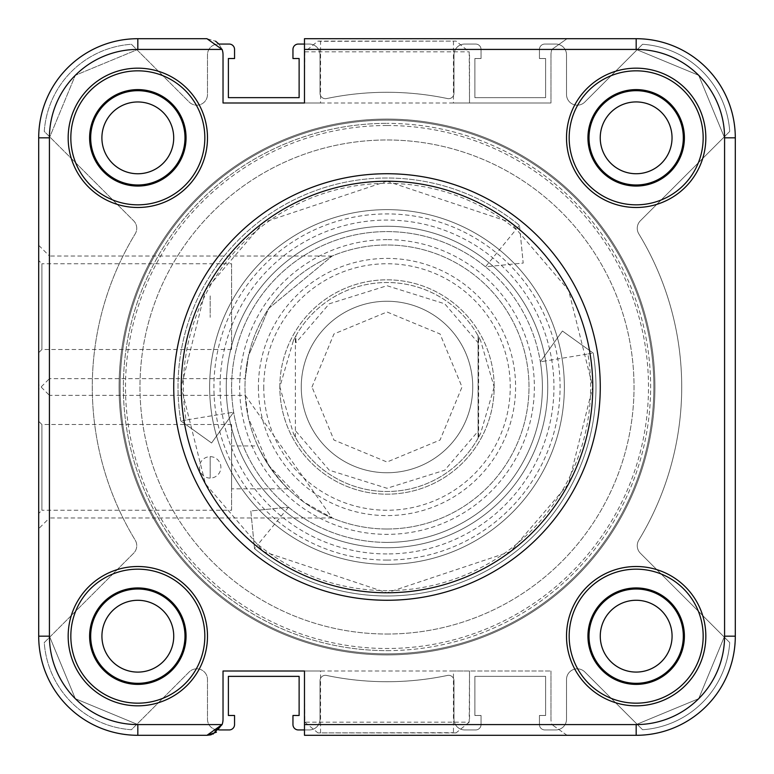 <?xml version="1.0" encoding="UTF-8"?>
<svg xmlns="http://www.w3.org/2000/svg" width="774" height="774" viewBox="0 0 774 774"><rect width="100%" height="100%" fill="white"/><g stroke="black" fill="none" stroke-linecap="round" stroke-linejoin="round"><path stroke-width="0.58" stroke-dasharray="3.87 2.9" d="M636.131 173.734A35.904 35.904 0 0 1 600.237 137.83A35.904 35.904 0 0 1 636.131 101.926A35.904 35.904 0 0 1 672.035 137.83A35.904 35.904 0 0 1 636.131 173.734M137.801 173.763A35.904 35.904 0 0 1 101.897 137.869A35.904 35.904 0 0 1 137.801 101.965A35.904 35.904 0 0 1 173.705 137.869A35.904 35.904 0 0 1 137.801 173.763M137.83 672.103A35.904 35.904 0 0 1 101.926 636.199A35.904 35.904 0 0 1 137.83 600.295A35.904 35.904 0 0 1 173.734 636.199A35.904 35.904 0 0 1 137.83 672.103M636.17 672.074A35.904 35.904 0 0 1 600.266 636.17A35.904 35.904 0 0 1 636.17 600.266A35.904 35.904 0 0 1 672.074 636.17A35.904 35.904 0 0 1 636.17 672.074M387 654.92A267.92 267.92 0 0 1 119.08 387A267.92 267.92 0 0 1 387 119.08A267.92 267.92 0 0 1 654.92 387A267.92 267.92 0 0 1 387 654.92A267.92 267.92 0 0 1 119.08 387A267.92 267.92 0 0 1 387 119.08A267.92 267.92 0 0 1 654.92 387A267.92 267.92 0 0 1 387 654.92M304.482 44.06L309.3 44.06A10.72 10.72 0 0 1 320.02 54.78L320.02 93.325A5.36 5.36 0 0 0 326.483 98.569A294.72 294.72 0 0 1 447.517 98.569A5.36 5.36 0 0 0 453.98 93.325L453.98 54.78A10.72 10.72 0 0 1 464.7 44.06L475.681 44.06A5.36 5.36 0 0 1 481.041 49.42L481.041 58.524L474.878 58.524L474.878 97.64L545.612 97.64L545.612 58.524L539.449 58.524L539.449 49.42A5.36 5.36 0 0 1 544.809 44.06L555.79 44.06A10.72 10.72 0 0 1 566.51 54.78L566.51 94.467A10.72 10.72 0 0 0 584.805 102.052L642.575 44.273A93.77 93.77 0 0 1 729.727 131.425L640.398 220.745A10.72 10.72 0 0 0 638.821 233.893A294.72 294.72 0 0 1 638.821 540.107A10.72 10.72 0 0 0 640.398 553.255L729.727 642.575A93.77 93.77 0 0 1 642.575 729.727L584.805 671.948A10.72 10.72 0 0 0 566.51 679.533L566.51 719.22A10.72 10.72 0 0 1 555.79 729.94L544.809 729.94A5.36 5.36 0 0 1 539.449 724.58L539.449 715.476L545.612 715.476L545.612 676.36L474.878 676.36L474.878 715.476L481.041 715.476L481.041 724.58A5.36 5.36 0 0 1 475.681 729.94L464.7 729.94A10.72 10.72 0 0 1 453.98 719.22L453.98 680.675A5.36 5.36 0 0 0 447.517 675.431A294.72 294.72 0 0 1 326.483 675.431A5.36 5.36 0 0 0 320.02 680.675L320.02 719.22A10.72 10.72 0 0 1 309.3 729.94L298.319 729.94A5.36 5.36 0 0 1 292.959 724.58L292.959 715.476L299.122 715.476L299.122 676.36L228.388 676.36L228.388 715.476L234.551 715.476L234.551 724.58A5.36 5.36 0 0 1 229.191 729.94L218.21 729.94A10.72 10.72 0 0 1 207.49 719.22L207.49 679.533A10.72 10.72 0 0 0 189.195 671.948L131.425 729.727A93.77 93.77 0 0 1 44.273 642.575L133.602 553.255A10.72 10.72 0 0 0 135.179 540.107A294.72 294.72 0 0 1 135.179 233.893A10.72 10.72 0 0 0 133.602 220.745L44.273 131.425A93.77 93.77 0 0 1 131.425 44.273L189.195 102.052A10.72 10.72 0 0 0 207.49 94.467L207.49 54.78A10.72 10.72 0 0 1 218.21 44.06L229.191 44.06A5.36 5.36 0 0 1 234.551 49.42L234.551 58.524L228.388 58.524L228.388 97.64L299.122 97.64L299.122 58.524L292.959 58.524L292.959 49.42A5.36 5.36 0 0 1 298.319 44.06L309.3 44.06A10.72 10.72 0 0 1 320.02 54.78L320.02 93.325A5.36 5.36 0 0 0 326.483 98.569A294.72 294.72 0 0 1 447.517 98.569A5.36 5.36 0 0 0 453.98 93.325L453.98 54.78A10.72 10.72 0 0 1 464.7 44.06L475.681 44.06A5.36 5.36 0 0 1 481.041 49.42L481.041 58.524L474.878 58.524L474.878 97.64L545.612 97.64L545.612 58.524L539.449 58.524L539.449 49.42A5.36 5.36 0 0 1 544.809 44.06L555.79 44.06A10.72 10.72 0 0 1 566.51 54.78L566.51 94.467A10.72 10.72 0 0 0 584.805 102.052L642.575 44.273A93.77 93.77 0 0 1 729.727 131.425L640.398 220.745A10.72 10.72 0 0 0 638.821 233.893A294.72 294.72 0 0 1 638.821 540.107A10.72 10.72 0 0 0 640.398 553.255L729.727 642.575A93.77 93.77 0 0 1 642.575 729.727L584.805 671.948A10.72 10.72 0 0 0 566.51 679.533L566.51 719.22A10.72 10.72 0 0 1 555.79 729.94L544.809 729.94A5.36 5.36 0 0 1 539.449 724.58L539.449 715.476L545.612 715.476L545.612 676.36L474.878 676.36L474.878 715.476L481.041 715.476L481.041 724.58A5.36 5.36 0 0 1 475.681 729.94L464.7 729.94A10.72 10.72 0 0 1 453.98 719.22L453.98 680.675A5.36 5.36 0 0 0 447.517 675.431A294.72 294.72 0 0 1 326.483 675.431A5.36 5.36 0 0 0 320.02 680.675L320.02 719.22A10.72 10.72 0 0 1 309.3 729.94L304.482 729.94M218.936 729.94L218.21 729.94A10.72 10.72 0 0 1 207.49 719.22L207.49 679.533A10.72 10.72 0 0 0 189.195 671.948L131.425 729.727A93.77 93.77 0 0 1 44.273 642.575L133.602 553.255A10.72 10.72 0 0 0 135.179 540.107A294.72 294.72 0 0 1 135.179 233.893A10.72 10.72 0 0 0 133.602 220.745L44.273 131.425A93.77 93.77 0 0 1 131.425 44.273L189.195 102.052A10.72 10.72 0 0 0 207.49 94.467L207.49 54.78A10.72 10.72 0 0 1 218.21 44.06L218.936 44.06L222.109 49.42A16.08 16.08 0 0 1 223.028 54.78A16.08 16.08 0 0 0 222.109 49.42A16.08 16.08 0 0 1 223.028 54.78L223.028 103L223.028 54.78L223.028 103L320.552 103L320.552 41.312L456.07 41.099L469.199 51.819L469.518 103L550.972 103L304.482 103L304.801 51.819L317.93 41.099L320.552 41.312M387 653.856A266.856 266.856 0 0 0 653.856 387A266.856 266.856 0 0 0 387 120.144A266.856 266.856 0 0 1 653.856 387A266.856 266.856 0 0 1 387 653.856A266.856 266.856 0 0 0 653.856 387A266.856 266.856 0 0 0 387 120.144A266.856 266.856 0 0 0 120.144 387A266.856 266.856 0 0 0 387 653.856A266.856 266.856 0 0 0 653.856 387A266.856 266.856 0 0 0 387 120.144A266.856 266.856 0 0 0 120.144 387A266.856 266.856 0 0 0 387 653.856A266.856 266.856 0 0 1 120.144 387A266.856 266.856 0 0 1 387 120.144A266.856 266.856 0 0 0 120.144 387A266.856 266.856 0 0 0 387 653.856A266.856 266.856 0 0 0 653.856 387A266.856 266.856 0 0 0 387 120.144A266.856 266.856 0 0 0 120.144 387A266.856 266.856 0 0 0 387 653.856A266.856 266.856 0 0 1 120.144 387A266.856 266.856 0 0 1 387 120.144A266.856 266.856 0 0 0 120.144 387A266.856 266.856 0 0 0 387 653.856A266.856 266.856 0 0 1 120.144 387A266.856 266.856 0 0 1 387 120.144M245.242 378.67L248.444 355.914L268.665 308.507L332.172 256.01L268.704 308.449L248.464 355.827L245.242 378.67L49.42 378.67L49.42 256.01L38.7 245.3L38.7 389.38L38.7 245.3M332.172 256.01L49.42 256.01L49.42 378.67L38.7 389.38M488.887 262.657A160.75 160.75 0 0 0 228.378 413.064L186.07 420.021A203.62 203.62 0 0 1 516.064 229.501L485.492 266.807A155.4 155.4 0 0 1 540.339 361.797L562.427 331.02L593.213 353.108A208.98 208.98 0 0 1 254.54 548.64A208.98 208.98 0 0 0 593.213 353.108L562.427 331.02L540.339 361.797A155.4 155.4 0 0 1 288.508 507.193A155.4 155.4 0 0 1 387 231.6A155.4 155.4 0 0 1 485.492 266.807L523.195 263.063L519.46 225.36L523.195 263.063L485.492 266.807M387 590.62A203.62 203.62 0 0 1 257.936 544.499L285.113 511.343A160.75 160.75 0 0 0 545.622 360.936L587.93 353.979A203.62 203.62 0 0 1 387 590.62M387 239.64A147.36 147.36 0 0 0 239.64 387A147.36 147.36 0 0 0 387 534.36A147.36 147.36 0 0 0 534.36 387A147.36 147.36 0 0 0 387 239.64M387 529A142 142 0 0 1 245 387A142 142 0 0 1 387 245A142 142 0 0 1 529 387A142 142 0 0 1 387 529A142 142 0 0 1 245 387A142 142 0 0 1 387 245A142 142 0 0 1 529 387A142 142 0 0 1 387 529M231.6 510.24L231.6 424.51L231.6 510.24L41.912 510.24L41.912 424.51L38.7 421.298L38.7 513.462L38.7 421.298M231.6 424.51L41.912 424.51L41.912 510.24L38.7 513.462M210.17 478.09A10.72 10.72 0 0 1 199.45 467.38A10.72 10.72 0 0 1 210.17 456.66A10.72 10.72 0 0 1 220.89 467.38A10.72 10.72 0 0 1 210.17 478.09L210.17 456.66L210.17 478.09M257.81 445.94C265.182 461.217 275.254 475.497 288.015 488.81C275.215 475.459 265.153 461.169 257.81 445.94L231.6 445.94L231.6 488.81L231.6 445.94M288.015 488.81L231.6 488.81M387 564.362A177.362 177.362 0 0 1 209.638 387A177.362 177.362 0 0 1 387 209.638A177.362 177.362 0 0 1 564.362 387A177.362 177.362 0 0 1 387 564.362A177.362 177.362 0 0 1 209.638 387A177.362 177.362 0 0 1 387 209.638A177.362 177.362 0 0 1 564.362 387A177.362 177.362 0 0 1 387 564.362M387 542.4A155.4 155.4 0 0 1 231.6 387A155.4 155.4 0 0 1 387 231.6A155.4 155.4 0 0 1 542.4 387A155.4 155.4 0 0 1 387 542.4M387 600.266A213.266 213.266 0 0 0 600.266 387A213.266 213.266 0 0 0 387 173.734A213.266 213.266 0 0 0 173.734 387A213.266 213.266 0 0 0 387 600.266A213.266 213.266 0 0 0 600.266 387A213.266 213.266 0 0 0 387 173.734A213.266 213.266 0 0 0 173.734 387A213.266 213.266 0 0 0 387 600.266A213.266 213.266 0 0 1 173.734 387A213.266 213.266 0 0 1 387 173.734A213.266 213.266 0 0 1 600.266 387A213.266 213.266 0 0 1 387 600.266A213.266 213.266 0 0 0 600.266 387A213.266 213.266 0 0 0 387 173.734M387 634.022A247.022 247.022 0 0 0 634.022 387A247.022 247.022 0 0 0 387 139.978A247.022 247.022 0 0 0 139.978 387A247.022 247.022 0 0 0 387 634.022A247.022 247.022 0 0 0 634.022 387A247.022 247.022 0 0 0 387 139.978A247.022 247.022 0 0 0 139.978 387A247.022 247.022 0 0 0 387 634.022M206.958 735.3L137.83 735.3A99.13 99.13 0 0 1 38.7 636.17A99.13 99.13 0 0 0 137.83 735.3A99.13 99.13 0 0 1 38.7 636.17L38.7 137.83A99.13 99.13 0 0 1 137.83 38.7A99.13 99.13 0 0 0 38.7 137.83L49.42 137.83A88.41 88.41 0 0 1 137.83 49.42L222.109 49.42L137.83 49.42L137.83 38.7L206.958 38.7L137.83 38.7A99.13 99.13 0 0 0 38.7 137.83A99.13 99.13 0 0 1 137.83 38.7L137.83 49.42L222.109 49.42L218.936 44.06M180.787 420.892A208.98 208.98 0 0 1 519.46 225.36A208.98 208.98 0 0 0 180.787 420.892L211.573 442.98L233.661 412.203L211.573 442.98L180.787 420.892L186.07 420.021M254.54 548.64L250.805 510.937L288.508 507.193L250.805 510.937L254.54 548.64L257.936 544.499M304.482 49.42L551.891 49.42A16.08 16.08 0 0 0 550.972 54.78L550.972 103L550.972 54.78A16.08 16.08 0 0 1 551.891 49.42L567.042 38.7L636.17 38.7L304.482 38.7L304.482 103L304.482 55.109M304.482 735.3L636.17 735.3A99.13 99.13 0 0 0 735.3 636.17L735.3 137.83L735.3 636.17A99.13 99.13 0 0 1 636.17 735.3L567.042 735.3L636.17 735.3A99.13 99.13 0 0 0 735.3 636.17A99.13 99.13 0 0 1 636.17 735.3L636.17 724.58L304.482 724.58L304.482 735.3M469.518 718.891L469.518 671L453.448 671L550.972 671L469.518 671L469.199 722.181L304.801 722.181L304.482 671L223.028 671L223.028 719.22L223.028 671L304.482 671L304.482 724.58M469.199 722.181L456.07 732.901L453.448 732.688L453.448 671L223.028 671L223.028 719.22A16.08 16.08 0 0 1 222.109 724.58A16.08 16.08 0 0 0 223.028 719.22A16.08 16.08 0 0 1 222.109 724.58L216.459 732.185M213.043 734.1L211.254 734.71M387 547.75A160.75 160.75 0 0 1 226.25 387A160.75 160.75 0 0 1 387 226.25A160.75 160.75 0 0 1 547.75 387A160.75 160.75 0 0 1 387 547.75A160.75 160.75 0 0 1 226.25 387A160.75 160.75 0 0 1 387 226.25A160.75 160.75 0 0 1 547.75 387A160.75 160.75 0 0 1 387 547.75A160.75 160.75 0 0 1 226.25 387A160.75 160.75 0 0 1 387 226.25A160.75 160.75 0 0 1 547.75 387A160.75 160.75 0 0 1 387 547.75A160.75 160.75 0 0 1 226.25 387A160.75 160.75 0 0 1 387 226.25A160.75 160.75 0 0 1 547.75 387A160.75 160.75 0 0 1 387 547.75M387 560.076A173.076 173.076 0 0 1 213.924 387A173.076 173.076 0 0 1 387 213.924A173.076 173.076 0 0 1 560.076 387A173.076 173.076 0 0 1 387 560.076M258.4 387A128.6 128.6 0 0 0 387 515.6A128.6 128.6 0 0 0 515.6 387A128.6 128.6 0 0 0 387 258.4A128.6 128.6 0 0 0 258.4 387M263.76 387A123.24 123.24 0 0 0 387 510.24A123.24 123.24 0 0 0 510.24 387A123.24 123.24 0 0 0 387 263.76A123.24 123.24 0 0 0 263.76 387M456.07 732.901L317.93 732.901L453.448 732.688M245.242 395.33L332.172 517.99L303.543 501.881L268.704 465.542L248.464 418.163L245.242 395.33L49.42 395.33L49.42 517.99L38.7 528.7L38.7 384.62L38.7 528.7M332.172 517.99L49.42 517.99L49.42 395.33L38.7 384.62M231.6 263.76L231.6 349.49L231.6 263.76L41.912 263.76L41.912 349.49L38.7 352.702L38.7 260.538L38.7 352.702M231.6 349.49L41.912 349.49L41.912 263.76L38.7 260.538M317.93 41.099L456.07 41.099M137.83 207.49A69.66 69.66 0 0 1 68.17 137.83A69.66 69.66 0 0 1 137.83 68.17A69.66 69.66 0 0 1 207.49 137.83A69.66 69.66 0 0 1 137.83 207.49M137.83 204.829A66.999 66.999 0 0 1 70.831 137.83A66.999 66.999 0 0 1 137.83 70.831A66.999 66.999 0 0 1 204.829 137.83A66.999 66.999 0 0 1 137.83 204.829M137.83 705.83A69.66 69.66 0 0 1 68.17 636.17A69.66 69.66 0 0 1 137.83 566.51A69.66 69.66 0 0 1 207.49 636.17A69.66 69.66 0 0 1 137.83 705.83M137.83 703.169A66.999 66.999 0 0 1 70.831 636.17A66.999 66.999 0 0 1 137.83 569.171A66.999 66.999 0 0 1 204.829 636.17A66.999 66.999 0 0 1 137.83 703.169M636.17 207.49A69.66 69.66 0 0 1 566.51 137.83A69.66 69.66 0 0 1 636.17 68.17A69.66 69.66 0 0 1 705.83 137.83A69.66 69.66 0 0 1 636.17 207.49M636.17 204.829A66.999 66.999 0 0 1 569.171 137.83A66.999 66.999 0 0 1 636.17 70.831A66.999 66.999 0 0 1 703.169 137.83A66.999 66.999 0 0 1 636.17 204.829M636.17 705.83A69.66 69.66 0 0 1 566.51 636.17A69.66 69.66 0 0 1 636.17 566.51A69.66 69.66 0 0 1 705.83 636.17A69.66 69.66 0 0 1 636.17 705.83M636.17 703.169A66.999 66.999 0 0 1 569.171 636.17A66.999 66.999 0 0 1 636.17 569.171A66.999 66.999 0 0 1 703.169 636.17A66.999 66.999 0 0 1 636.17 703.169M387 553.942A166.942 166.942 0 0 1 220.058 387A166.942 166.942 0 0 1 387 220.058A166.942 166.942 0 0 1 553.942 387A166.942 166.942 0 0 1 387 553.942M565.068 49.42L551.891 49.42L567.042 38.7L636.17 38.7A99.13 99.13 0 0 1 735.3 137.83L735.3 636.17A99.13 99.13 0 0 1 636.17 735.3L636.17 724.58L551.891 724.58A16.08 16.08 0 0 1 550.972 719.22A16.08 16.08 0 0 0 551.891 724.58L636.17 724.58L698.69 698.69L724.58 636.17A88.41 88.41 0 0 1 636.17 724.58L698.69 698.69L724.58 636.17L735.3 636.17A99.13 99.13 0 0 1 636.17 735.3L636.17 724.58M567.042 735.3L551.891 724.58L567.042 735.3M210.17 295.91L210.17 317.34L210.17 295.91M206.958 38.7L215.578 41.206L206.958 38.7L137.83 38.7L137.83 49.42L75.31 75.31L49.42 137.83L75.31 75.31L137.83 49.42M469.518 55.109L469.518 103L453.448 103L453.448 41.312M636.17 38.7A99.13 99.13 0 0 1 735.3 137.83L724.58 137.83L724.58 636.17L724.58 137.83L735.3 137.83L724.58 137.83L698.69 75.31L636.17 49.42A88.41 88.41 0 0 1 724.58 137.83L698.69 75.31L636.17 49.42L636.17 38.7A99.13 99.13 0 0 1 735.3 137.83A99.13 99.13 0 0 0 636.17 38.7L636.17 49.42L636.17 38.7M550.972 671L550.972 719.22L550.972 671M304.482 718.891L304.482 671L320.552 671L320.552 732.688M304.801 722.181L317.93 732.901M137.83 90.684A47.146 47.146 0 0 0 90.684 137.83A47.146 47.146 0 0 0 137.83 184.986A47.146 47.146 0 0 0 184.986 137.83A47.146 47.146 0 0 0 137.83 90.684M137.83 589.014A47.146 47.146 0 0 0 90.684 636.17A47.146 47.146 0 0 0 137.83 683.316A47.146 47.146 0 0 0 184.986 636.17A47.146 47.146 0 0 0 137.83 589.014M636.17 90.684A47.146 47.146 0 0 0 589.014 137.83A47.146 47.146 0 0 0 636.17 184.986A47.146 47.146 0 0 0 683.316 137.83A47.146 47.146 0 0 0 636.17 90.684M636.17 589.014A47.146 47.146 0 0 0 589.014 636.17A47.146 47.146 0 0 0 636.17 683.316A47.146 47.146 0 0 0 683.316 636.17A47.146 47.146 0 0 0 636.17 589.014M137.83 724.58L75.31 698.69L49.42 636.17L75.31 698.69L137.83 724.58L137.83 735.3L137.83 724.58A88.41 88.41 0 0 1 49.42 636.17L38.7 636.17A99.13 99.13 0 0 0 137.83 735.3A99.13 99.13 0 0 1 38.7 636.17A99.13 99.13 0 0 0 137.83 735.3L137.83 724.58L222.109 724.58L137.83 724.58L222.109 724.58L210.489 734.903M301.26 387A85.74 85.74 0 0 1 387 301.26A85.74 85.74 0 0 1 472.74 387A85.74 85.74 0 0 0 387 301.26A85.74 85.74 0 0 0 301.26 387A85.74 85.74 0 0 1 387 301.26A85.74 85.74 0 0 1 472.74 387A85.74 85.74 0 0 1 387 472.74A85.74 85.74 0 0 1 301.26 387A85.74 85.74 0 0 0 387 472.74A85.74 85.74 0 0 0 472.74 387A85.74 85.74 0 0 1 387 472.74A85.74 85.74 0 0 1 301.26 387M279.83 387A107.17 107.17 0 0 1 387 279.83A107.17 107.17 0 0 1 494.17 387A107.17 107.17 0 0 0 387 279.83A107.17 107.17 0 0 0 279.83 387A107.17 107.17 0 0 0 387 494.17A107.17 107.17 0 0 0 494.17 387L480.625 340.599L478.09 335.81L478.09 342.747L444.74 303.795L387 285.722L329.26 303.795L295.91 342.747L295.91 335.81L293.375 340.599L279.83 387L293.375 433.401A104.49 104.49 0 0 0 480.625 433.401L494.17 387A107.17 107.17 0 0 1 387 494.17A107.17 107.17 0 0 1 279.83 387M293.375 433.401L295.91 438.19A104.49 104.49 0 0 0 478.09 438.19L478.09 342.747M480.625 433.401L478.09 438.19L478.09 335.81A104.49 104.49 0 0 0 295.91 335.81L295.91 342.747M478.632 437.223L478.632 336.777M480.625 340.599A104.49 104.49 0 0 0 293.375 340.599M295.368 437.223L295.368 336.777M387 125.504A261.496 261.496 0 0 1 648.496 387A261.496 261.496 0 0 1 387 648.496A261.496 261.496 0 0 1 125.504 387A261.496 261.496 0 0 1 387 125.504M387 650.634A263.634 263.634 0 0 0 650.634 387A263.634 263.634 0 0 0 387 123.366A263.634 263.634 0 0 1 650.634 387A263.634 263.634 0 0 1 387 650.634A263.634 263.634 0 0 1 123.366 387A263.634 263.634 0 0 1 387 123.366A263.634 263.634 0 0 0 123.366 387A263.634 263.634 0 0 0 387 650.634M49.42 510.24L49.42 424.51M49.42 378.67L49.42 256.01M545.622 360.936L540.339 361.797M288.508 507.193L285.113 511.343M587.93 353.979L593.213 353.108M228.378 413.064L233.661 412.203M519.46 225.36L516.064 229.501M387 181.232L263.537 222.39L205.439 290.173L181.232 387L205.439 483.827L263.537 551.61L387 592.768L510.463 551.61L568.561 483.827L592.768 387L568.561 290.173L510.463 222.39L387 181.232M735.3 636.17L724.58 636.17L735.3 636.17M304.801 51.819L469.199 51.819M38.7 636.17L49.42 636.17L49.42 137.83L38.7 137.83L49.42 137.83L49.42 636.17L38.7 636.17M295.91 431.253L329.26 470.205L387 488.278L444.74 470.205L478.09 431.253M311.98 387L333.942 333.971L387 311.98L440.058 333.971L462.02 387L440.058 440.029L387 462.02L333.942 440.029L311.98 387"/><path stroke-width="1.16" d="M636.131 173.734A35.904 35.904 0 0 1 600.237 137.83A35.904 35.904 0 0 1 636.131 101.926A35.904 35.904 0 0 1 672.035 137.83A35.904 35.904 0 0 1 636.131 173.734M137.801 173.763A35.904 35.904 0 0 1 101.897 137.869A35.904 35.904 0 0 1 137.801 101.965A35.904 35.904 0 0 1 173.705 137.869A35.904 35.904 0 0 1 137.801 173.763M137.83 672.103A35.904 35.904 0 0 1 101.926 636.199A35.904 35.904 0 0 1 137.83 600.295A35.904 35.904 0 0 1 173.734 636.199A35.904 35.904 0 0 1 137.83 672.103M636.17 672.074A35.904 35.904 0 0 1 600.266 636.17A35.904 35.904 0 0 1 636.17 600.266A35.904 35.904 0 0 1 672.074 636.17A35.904 35.904 0 0 1 636.17 672.074M304.482 729.94L298.319 729.94A5.36 5.36 0 0 1 292.959 724.58L292.959 715.476L299.122 715.476L299.122 676.36L228.388 676.36L228.388 715.476L234.551 715.476L234.551 724.58A5.36 5.36 0 0 1 229.191 729.94L218.936 729.94M218.936 44.06L215.578 41.206L218.936 44.06L229.191 44.06A5.36 5.36 0 0 1 234.551 49.42L234.551 58.524L228.388 58.524L228.388 97.64L299.122 97.64L299.122 58.524L292.959 58.524L292.959 49.42A5.36 5.36 0 0 1 298.319 44.06L304.482 44.06M387 173.734A213.266 213.266 0 0 1 600.266 387A213.266 213.266 0 0 1 387 600.266A213.266 213.266 0 0 1 173.734 387A213.266 213.266 0 0 1 387 173.734A213.266 213.266 0 0 0 173.734 387A213.266 213.266 0 0 0 387 600.266M587.94 137.83A48.23 48.23 0 0 1 636.17 89.61A48.23 48.23 0 0 1 684.39 137.83A48.23 48.23 0 0 1 636.17 186.06A48.23 48.23 0 0 1 587.94 137.83M589.014 137.83A47.146 47.146 0 0 1 636.17 90.684A47.146 47.146 0 0 1 683.316 137.83A47.146 47.146 0 0 1 636.17 184.986A47.146 47.146 0 0 1 589.014 137.83M566.51 137.83A69.66 69.66 0 0 1 636.17 68.17A69.66 69.66 0 0 1 705.83 137.83A69.66 69.66 0 0 1 636.17 207.49A69.66 69.66 0 0 1 566.51 137.83M569.171 137.83A66.999 66.999 0 0 1 636.17 70.831A66.999 66.999 0 0 1 703.169 137.83A66.999 66.999 0 0 1 636.17 204.829A66.999 66.999 0 0 1 569.171 137.83M587.94 636.17A48.23 48.23 0 0 1 636.17 587.94A48.23 48.23 0 0 1 684.39 636.17A48.23 48.23 0 0 1 636.17 684.39A48.23 48.23 0 0 1 587.94 636.17M589.014 636.17A47.146 47.146 0 0 1 636.17 589.014A47.146 47.146 0 0 1 683.316 636.17A47.146 47.146 0 0 1 636.17 683.316A47.146 47.146 0 0 1 589.014 636.17M566.51 636.17A69.66 69.66 0 0 1 636.17 566.51A69.66 69.66 0 0 1 705.83 636.17A69.66 69.66 0 0 1 636.17 705.83A69.66 69.66 0 0 1 566.51 636.17M569.171 636.17A66.999 66.999 0 0 1 636.17 569.171A66.999 66.999 0 0 1 703.169 636.17A66.999 66.999 0 0 1 636.17 703.169A66.999 66.999 0 0 1 569.171 636.17M89.61 137.83A48.23 48.23 0 0 1 137.83 89.61A48.23 48.23 0 0 1 186.06 137.83A48.23 48.23 0 0 1 137.83 186.06A48.23 48.23 0 0 1 89.61 137.83M90.684 137.83A47.146 47.146 0 0 1 137.83 90.684A47.146 47.146 0 0 1 184.986 137.83A47.146 47.146 0 0 1 137.83 184.986A47.146 47.146 0 0 1 90.684 137.83M68.17 137.83A69.66 69.66 0 0 1 137.83 68.17A69.66 69.66 0 0 1 207.49 137.83A69.66 69.66 0 0 1 137.83 207.49A69.66 69.66 0 0 1 68.17 137.83M70.831 137.83A66.999 66.999 0 0 1 137.83 70.831A66.999 66.999 0 0 1 204.829 137.83A66.999 66.999 0 0 1 137.83 204.829A66.999 66.999 0 0 1 70.831 137.83M89.61 636.17A48.23 48.23 0 0 1 137.83 587.94A48.23 48.23 0 0 1 186.06 636.17A48.23 48.23 0 0 1 137.83 684.39A48.23 48.23 0 0 1 89.61 636.17M90.684 636.17A47.146 47.146 0 0 1 137.83 589.014A47.146 47.146 0 0 1 184.986 636.17A47.146 47.146 0 0 1 137.83 683.316A47.146 47.146 0 0 1 90.684 636.17M68.17 636.17A69.66 69.66 0 0 1 137.83 566.51A69.66 69.66 0 0 1 207.49 636.17A69.66 69.66 0 0 1 137.83 705.83A69.66 69.66 0 0 1 68.17 636.17M70.831 636.17A66.999 66.999 0 0 1 137.83 569.171A66.999 66.999 0 0 1 204.829 636.17A66.999 66.999 0 0 1 137.83 703.169A66.999 66.999 0 0 1 70.831 636.17M211.254 734.71L206.958 735.3L137.83 735.3A99.13 99.13 0 0 1 38.7 636.17L38.7 137.83A99.13 99.13 0 0 1 137.83 38.7L206.958 38.7L222.109 49.42L206.958 38.7M304.482 49.42L304.482 38.7L636.17 38.7A99.13 99.13 0 0 1 735.3 137.83L735.3 636.17A99.13 99.13 0 0 1 636.17 735.3L304.482 735.3L304.482 724.58L636.17 724.58A88.41 88.41 0 0 0 724.58 636.17L724.58 137.83A88.41 88.41 0 0 0 636.17 49.42L304.482 49.42L304.482 103L223.028 103L223.028 54.78A16.08 16.08 0 0 0 222.109 49.42L137.83 49.42A88.41 88.41 0 0 0 49.42 137.83L49.42 636.17A88.41 88.41 0 0 0 137.83 724.58L222.109 724.58A16.08 16.08 0 0 0 223.028 719.22L223.028 671L304.482 671L304.482 724.58M216.459 732.185L206.958 735.3L222.109 724.58L213.043 734.1M636.17 724.58L636.17 735.3A99.13 99.13 0 0 0 735.3 636.17L724.58 636.17L724.58 137.83L735.3 137.83A99.13 99.13 0 0 0 636.17 38.7A99.13 99.13 0 0 1 735.3 137.83A99.13 99.13 0 0 0 636.17 38.7L636.17 49.42L565.068 49.42M49.42 256.01L49.42 137.83L38.7 137.83A99.13 99.13 0 0 1 137.83 38.7A99.13 99.13 0 0 0 38.7 137.83A99.13 99.13 0 0 1 137.83 38.7L137.83 49.42M210.489 734.903L206.958 735.3M387 592.768A205.768 205.768 0 0 0 592.768 387A205.768 205.768 0 0 0 387 181.232A205.768 205.768 0 0 0 181.232 387A205.768 205.768 0 0 0 387 592.768M137.83 724.58L137.83 735.3A99.13 99.13 0 0 1 38.7 636.17L49.42 636.17L49.42 510.24M49.42 424.51L49.42 378.67"/></g></svg>
